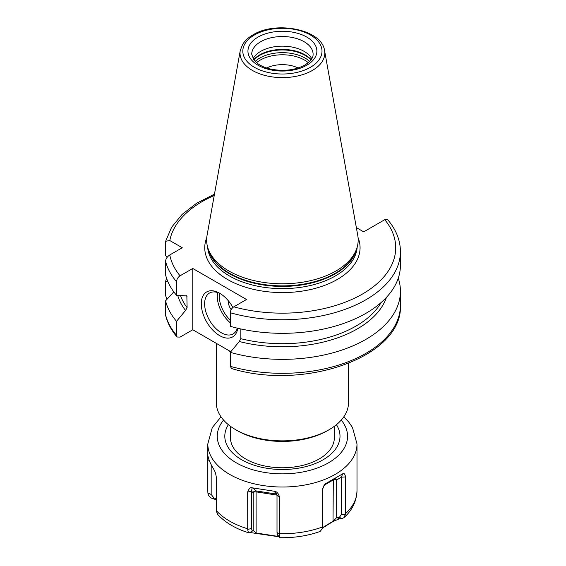 <?xml version="1.0" encoding="UTF-8"?>
<svg xmlns="http://www.w3.org/2000/svg" width="566" height="566" viewBox="0 0 566 566"><rect width="100%" height="100%" fill="white"/><g stroke="black" fill="none" stroke-linecap="round" stroke-linejoin="round"><path stroke-width="0.85" d="M298.119 67.991A24.197 13.966 0 0 0 266.692 67.991M253.037 58.737A30.684 17.716 180 0 1 260.707 51.35A30.684 17.716 0 0 1 311.774 58.737M208.005 248.325L208.84 250.816A74.924 43.257 180 0 0 260.452 283.976A74.924 43.257 180 0 0 335.383 273.208A74.924 43.257 0 0 0 355.972 250.816L356.806 248.325A75.773 43.745 0 0 1 335.985 270.973A75.773 43.745 180 0 1 260.204 281.861A75.773 43.745 180 0 1 208.005 248.325A75.773 43.745 180 0 1 207.036 235.527L240.246 50.615A42.393 24.472 0 0 0 264.188 75.236A42.393 24.472 0 0 0 312.382 70.439A42.393 24.472 0 0 0 324.573 50.615C322.004 29.397 276.01 20.468 252.995 34.851C248.361 37.533 244.887 40.752 242.581 44.516L240.246 50.615M356.806 248.325A75.773 43.745 0 0 0 357.776 235.527L324.573 50.615M356.354 227.61L363.697 231.848L384.76 219.686L387.76 219.771C396.094 229.612 400.318 240.225 400.431 251.601A118.025 68.139 180 0 1 230.27 312.736L230.27 326.313A118.025 68.139 180 0 0 400.431 265.178L400.431 251.601M230.801 351.712L192.773 329.759L180.059 337.095L177.052 337.011L176.521 335.284L176.521 321.318L185.528 310.472L187.098 307.656A103.981 60.031 180 0 1 180.462 295.487M230.27 312.736C230.504 310.225 231.685 308.258 233.8 306.836L246.521 299.499L192.773 268.468L192.773 329.759M237.777 328.259A25.965 14.992 60 0 1 219.65 335.631A25.965 14.992 60 0 1 201.284 303.836A25.965 14.992 60 0 1 219.65 293.23L219.65 293.23A25.965 14.992 60 0 1 232.93 307.465M237.331 328.153A23.602 13.626 -120 0 1 233.121 333.912A23.602 13.626 -120 0 1 221.313 332.744A23.602 13.626 60 0 1 205.897 311.944A23.602 13.626 60 0 1 209.512 293.025A23.602 13.626 60 0 1 220.499 293.747M231.161 309.652A9.445 5.455 60 0 1 228.374 300.822M167.154 257.304L165.569 255.542L165.647 241.257L169.793 240.55L182.259 247.745L169.793 254.948C167.232 256.639 165.824 258.733 165.569 261.237A118.025 68.139 0 0 0 176.521 281.705L176.521 295.282L186.865 295.919L187.098 307.656M176.521 281.705C176.762 279.187 177.936 277.22 180.059 275.812L192.773 268.468M176.521 321.318A118.025 68.139 180 0 1 165.569 300.857L165.647 315.524C167.557 323.151 171.364 330.311 177.052 337.011M230.27 366.315L231.614 368.565C304.558 390.986 403.042 356.686 400.431 305.18A118.025 68.139 0 0 1 230.27 366.315L230.27 352.349A118.025 68.139 180 0 0 400.431 291.221L400.431 305.18M166.998 299.272L165.569 295.544L165.569 281.585A118.025 68.139 180 0 1 166.553 278.196M165.569 261.237L165.569 274.814A118.025 68.139 180 0 0 176.521 295.282M165.569 300.857L173.783 291.837M167.897 281.691L165.569 281.585M398.259 278.196A118.025 68.139 180 0 1 400.431 291.221M185.528 310.472A106.047 61.227 180 0 1 177.724 295.346M386.486 297.313A106.047 61.227 180 0 1 239.276 341.503L230.27 352.349M240.84 328.959L240.84 338.687L239.276 341.503M216.311 343.357L216.311 402.709A66.095 38.163 0 0 0 235.668 429.686A66.095 38.163 0 0 0 329.143 429.693A66.095 38.163 0 0 0 329.143 429.686A66.095 38.163 0 0 0 348.5 402.709L348.5 363.414M329.143 429.693L327.473 430.655L329.143 429.686M235.668 429.686L237.338 430.655A63.732 36.797 0 0 0 327.473 430.655M334.336 426.311L334.336 437.787A51.931 29.984 180 0 1 319.125 458.991A51.931 29.984 180 0 1 299.81 466.037A51.931 29.984 180 0 1 265.001 466.037A51.931 29.984 180 0 1 230.475 437.787L230.475 426.311M322.266 528.12L333.02 521.519L339.536 518.704L342.175 518.52L343.909 517.678L345.444 514.31L345.493 476.905C344.97 473.855 344.029 472.836 342.656 473.841L326.377 483.237C324.834 483.52 323.441 485.89 322.21 490.347L323.844 486.095L326.377 483.237M207.885 492.802L207.814 490.665A74.592 43.066 180 0 0 207.871 492.356L207.871 459.854L209.271 460.462M277.404 534.721L280.163 537.693C279.505 537.7 279.271 536.582 279.448 534.339L279.477 496.955C278.472 493.396 276.795 491.507 274.453 491.274L252.217 487.828C250.448 487.036 248.941 488.437 247.675 492.038L247.717 529.429C248.028 531.75 248.524 532.91 249.196 532.903L249.005 532.889C235.873 528.863 225.459 522.743 217.769 514.536L216.41 511.353L216.389 478.213C216.056 474.733 215.328 472.037 214.196 470.12L213.934 469.589C211.033 464.842 209.158 460.802 208.316 457.477L208.104 456.819M208.238 457.286C208.047 455.821 207.927 456.677 207.871 459.854M280.092 537.7C294.391 537.933 307.734 535.846 320.115 531.453L322.132 528.877L322.217 527.717L322.21 490.347M342.656 473.841L341.397 477.188L341.397 514.586L339.331 517.402L336.657 517.586L333.317 521.053L322.337 527.781M345.493 476.905L341.397 477.188L336.657 479.926A2.363 1.365 0 0 0 333.317 479.926L324.813 484.836M333.02 521.519L333.317 479.926A2.363 1.365 -120 0 1 333.806 478.843A2.363 1.924 60 0 1 336.657 479.926L336.657 517.586L339.536 518.704M250.13 532.535L253.207 530.498L249.196 532.903L250.13 532.535L279.172 536.823M212.094 498.398L213.99 498.016L211.175 494.443L207.906 493.036C208.224 495.568 209.618 497.351 212.094 498.398L216.389 499.835M322.132 528.877L322.705 525.382L322.705 488.352M342.175 518.52L339.331 517.402M277.298 536.681L277.071 536.243L256.094 532.995L253.207 530.498L253.207 492.837A2.363 1.365 180 0 1 256.094 491.868L256.136 533.413M278.302 535.79L277.071 536.243L277.071 533.667M252.224 530.88L251.467 528.503L251.467 491.097L252.217 487.828M247.675 492.038L251.467 491.097L253.207 492.837A2.363 2.278 -45 0 1 255.917 490.892A2.363 0.502 -81.2 0 1 256.094 491.868L277.007 495.108M274.453 491.274L277.007 495.052L277.007 532.45L277.757 534.828M279.477 496.955L277.007 495.052M215.731 499.552L216.389 499.424M216.389 498.773L213.99 498.016M211.175 494.443L211.175 464.686M256.532 62.699A31.272 18.055 180 0 1 260.296 60.067A31.272 18.055 0 0 1 308.286 62.699M309.68 61.418A32.106 18.537 0 0 0 259.709 58.093A32.106 18.537 180 0 0 255.139 61.418M253.886 59.989A32.106 18.537 180 0 1 259.709 55.39A32.106 18.537 0 0 1 310.925 59.989M311.123 59.734A32.007 18.48 0 0 0 259.773 54.831A32.007 18.48 180 0 0 253.695 59.734M313.097 54.237A30.684 17.716 0 0 0 294.15 37.872A30.684 17.716 0 0 0 260.707 41.714A30.684 17.716 0 0 0 251.721 54.237L253.879 59.982L257.488 63.449C260.763 65.868 265.008 67.708 270.208 68.974C283.325 71.627 294.886 70.318 304.89 65.04C313.557 59.416 313.062 55.376 313.097 54.237M306.779 65.224A34.462 19.895 0 0 0 306.779 37.087A34.462 19.895 0 0 0 258.039 37.087A34.462 19.895 0 0 0 258.039 65.224A34.462 19.895 0 0 0 306.779 65.224M310.401 67.319A39.585 22.852 0 0 0 310.401 34.993A39.585 22.852 0 0 0 254.417 34.993A39.585 22.852 0 0 0 254.417 67.319A39.585 22.852 0 0 0 310.401 67.319M356.516 249.203A74.825 43.2 0 0 1 335.32 273.767A74.825 43.2 180 0 1 258.641 284.182A74.825 43.2 180 0 1 208.302 249.203M207.637 247.13A74.825 43.2 180 0 0 255.132 285.66A74.825 43.2 180 0 0 335.32 275.982A74.825 43.2 0 0 0 357.181 247.13M358.066 237.628A77.662 44.834 0 0 1 337.322 279.448A77.662 44.834 180 0 1 244.731 286.955A77.662 44.834 180 0 1 206.753 237.628M230.567 351.988A66.095 38.163 180 0 1 228.466 350.361M217.705 292.565A23.602 13.626 -120 0 0 230.27 322.776M219.587 293.301A22.187 12.813 -120 0 0 230.27 320.108M165.569 314.816A118.025 68.139 0 0 0 176.521 335.284M240.84 338.687A103.981 60.031 0 0 0 381.109 302.541M187.098 296.74A103.981 60.031 180 0 1 186.249 295.586M169.793 254.948A113.306 65.415 0 0 0 180.059 275.812M233.8 306.836A113.306 65.415 0 0 0 362.523 294.002A113.306 65.415 0 0 0 384.76 219.686M214.224 195.503A113.306 65.415 0 0 0 169.793 240.55M336.423 424.698A57.598 33.252 0 0 1 323.136 459.755A57.598 33.252 180 0 1 251.325 464.24A57.598 33.252 180 0 1 228.388 424.698M223.57 420.092A65.154 37.611 180 0 0 244.837 466.971A65.154 37.611 180 0 0 328.478 462.839A65.154 37.611 0 0 0 341.241 420.092M207.814 490.665L207.814 443.949A74.592 43.066 0 0 0 253.865 483.739A74.592 43.066 0 0 0 335.15 474.407A74.592 43.066 0 0 0 356.997 443.949L352.491 427.507L348.656 421.946L343.803 416.845M345.493 513.645A74.592 43.066 0 0 0 356.997 490.665L356.997 443.949M247.675 528.778A74.592 43.066 180 0 1 216.389 510.716M322.21 527.087A74.592 43.066 180 0 1 279.477 533.696M345.444 514.31L341.397 514.586M325.294 526.451L325.641 525.963M322.217 527.717L322.705 525.382M247.717 529.429L251.467 528.503M252.818 487.793L255.917 490.892L276.724 494.111M273.795 491.04L276.625 493.87M279.448 534.339L277.007 532.45M165.647 241.257L171.625 227.214L182.125 214.401L196.6 203.258L214.472 194.124M299.81 466.037C288.207 468.337 276.604 468.337 265.001 466.037M221.016 416.845L212.271 427.606L207.814 443.949M343.909 517.678C352.201 510.306 356.566 501.306 356.997 490.665"/></g></svg>
